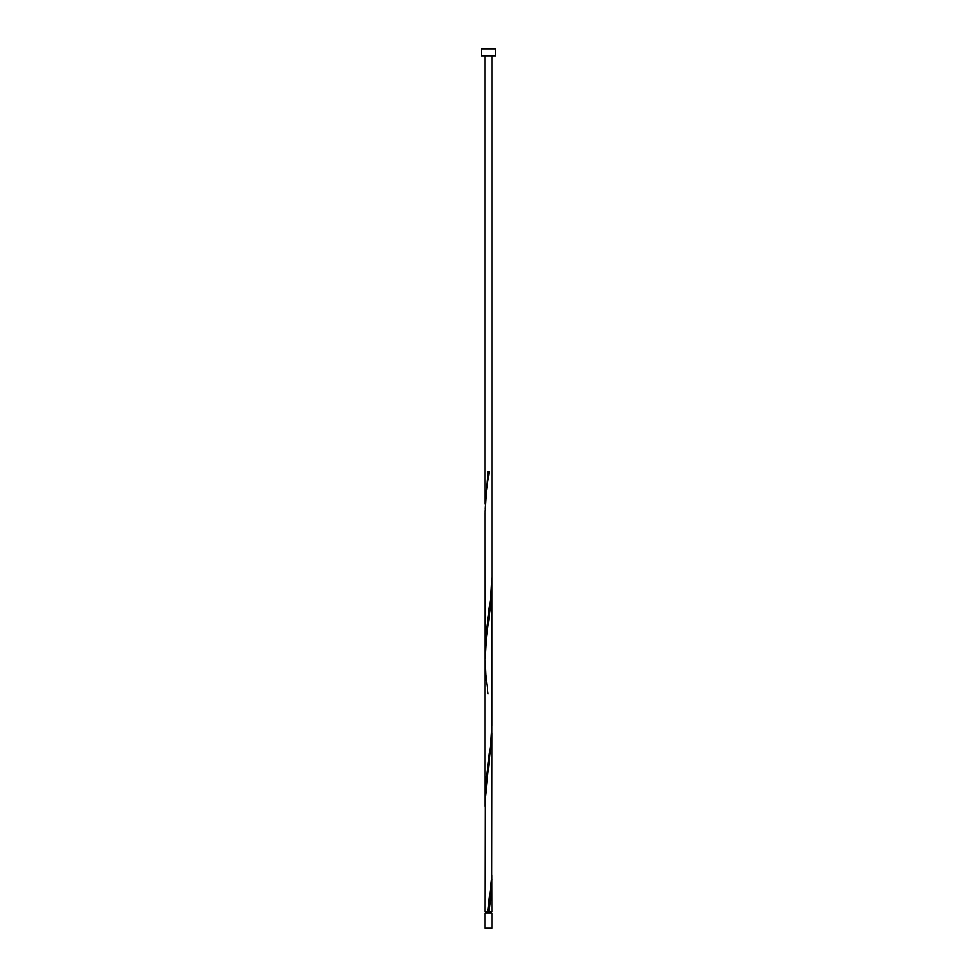 <?xml version="1.0" encoding="UTF-8"?>
<svg xmlns="http://www.w3.org/2000/svg" width="977" height="977" viewBox="0 0 977 977"><rect width="100%" height="100%" fill="white"/><g stroke="black" fill="none" stroke-linecap="round" stroke-linejoin="round"><path stroke-width="1.47" d="M492.017 928.15L484.983 928.15L484.983 912.933L492.017 912.933L492.017 928.15M491.309 912.933L491.309 911.529M488.353 911.529L492.017 911.529L491.944 874.891M485.691 912.933L485.691 911.529M495.534 55.884L481.466 55.884L481.466 48.85L495.534 48.85L495.534 55.884M492.017 733.006L491.834 877.7L487.804 911.529L484.983 911.529L485.166 798.795L491.968 736.792L491.944 581.791M489.196 911.529L491.309 894.614L492.017 879.556M484.983 806.281L484.983 650.389L485.691 635.331L490.942 595.885L492.017 577.114L492.005 725.52L490.942 742.435L485.691 781.881L485.056 801.616M488.146 694.036L485.691 674.789L484.983 659.731L484.983 796.939L484.995 511.325L486.058 494.423L489.196 471.879L487.804 471.879L485.056 508.516M485.056 655.066L484.983 513.181L484.983 659.731L486.058 640.973L491.309 601.514L492.017 586.456M484.983 503.839L484.983 55.884M487.804 911.529L488.5 911.529M492.017 577.114L492.017 55.884"/></g></svg>
